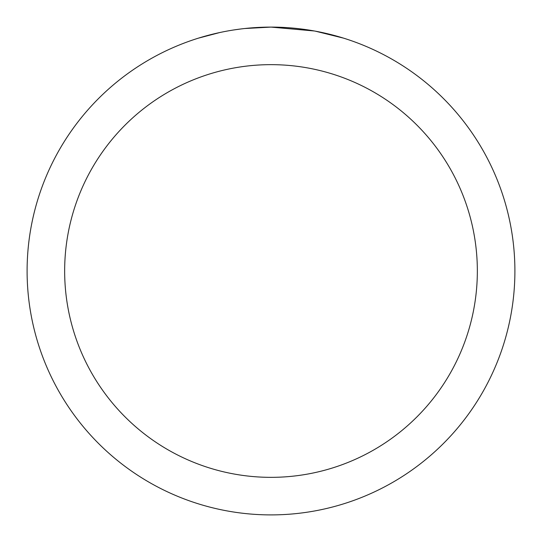 <?xml version="1.0" encoding="UTF-8"?>
<svg xmlns="http://www.w3.org/2000/svg" width="542" height="542" viewBox="0 0 542 542"><rect width="100%" height="100%" fill="white"/><g stroke="black" fill="none" stroke-linecap="round" stroke-linejoin="round"><path stroke-width="0.81" d="M275.864 27.147L279.259 27.242M301.034 28.956L302.063 29.085M314.326 30.982L271 27.1A243.9 243.9 0 0 1 514.9 271A243.9 243.9 0 0 1 271 514.9A243.9 243.9 0 0 1 27.1 271A243.9 243.9 0 0 1 271 27.1L244.638 28.53M315.478 31.192L343.459 38.116M271 64.654A206.346 206.346 0 0 1 477.346 271A206.346 206.346 0 0 1 271 477.346A206.346 206.346 0 0 1 64.654 271A206.346 206.346 0 0 1 271 64.654M243.493 28.658L240.519 29.011M198.548 38.116L219.801 32.534M233.71 29.966L240.519 29.017M253.121 27.757L254.469 27.662M234.537 29.844L239.022 29.207"/></g></svg>
